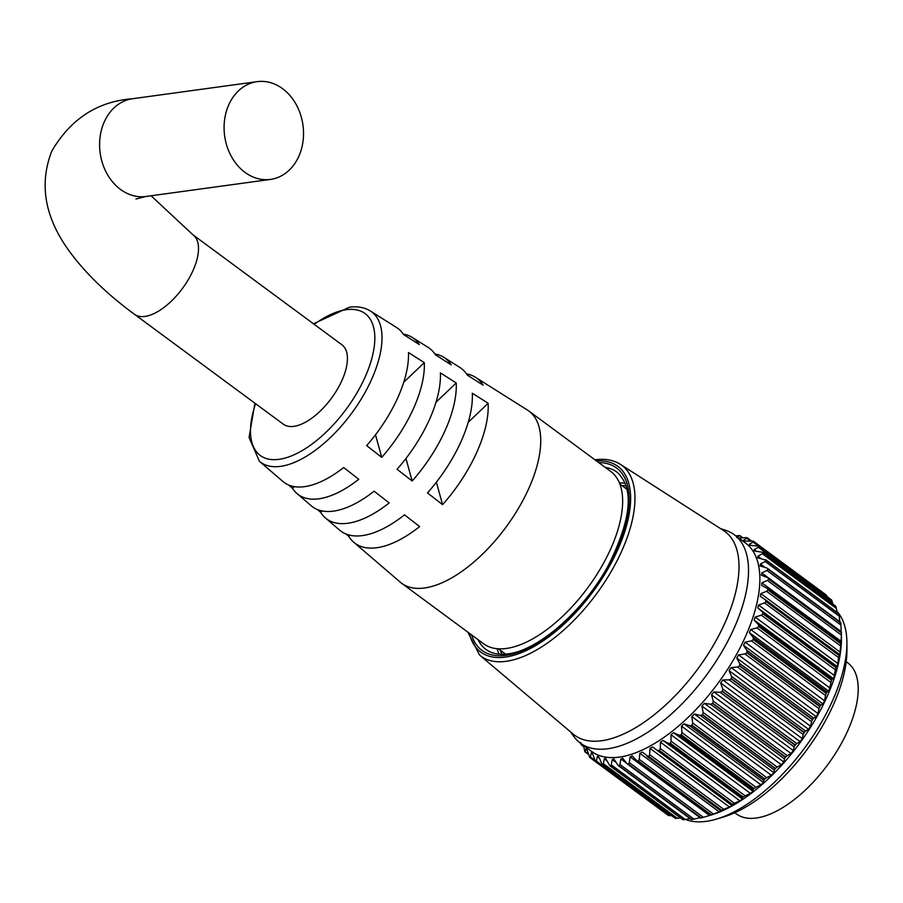 <?xml version="1.0" encoding="UTF-8"?>
<svg xmlns="http://www.w3.org/2000/svg" width="903" height="903" viewBox="0 0 903 903"><rect width="100%" height="100%" fill="white"/><g stroke="black" fill="none" stroke-linecap="round" stroke-linejoin="round"><path stroke-width="1.35" d="M685.49 819.45A129.535 61.122 -53.6 0 0 706.236 821.346A129.535 61.122 -53.6 0 0 716.948 818.953A129.535 61.122 -53.6 0 0 846.912 642.891A129.535 61.122 -53.6 0 0 836.788 611.105M580.764 742.548L581.171 744.58A135.676 64.023 126.4 0 0 581.239 744.738L583.609 746.126M583.485 745.438L584.828 751.612A135.676 64.023 126.4 0 0 584.918 751.747L588.417 753.666M586.374 747.56L589.636 757.335A135.676 64.023 126.4 0 0 589.738 757.436L590.348 756.928L594.614 760.078M595.653 761.737L596.352 761.026L670.398 815.68L668.48 815.488L595.653 761.737A135.676 64.023 126.4 0 1 595.529 761.658L668.344 815.42A135.676 64.023 -53.6 0 0 668.48 815.488M602.572 764.581L603.351 763.667L677.397 818.321L675.399 818.344L602.572 764.581A135.676 64.023 126.4 0 1 602.425 764.536L675.241 818.299A135.676 64.023 -53.6 0 0 675.399 818.344M610.417 765.947L611.252 764.83L685.287 819.484L683.232 819.698L610.417 765.947A135.676 64.023 126.4 0 1 610.247 765.936L683.063 819.687A135.676 64.023 -53.6 0 0 683.232 819.698M619.074 765.8L619.943 764.491L693.989 819.145L691.89 819.552L619.074 765.8A135.676 64.023 126.4 0 1 618.882 765.812L691.698 819.574A135.676 64.023 -53.6 0 0 691.89 819.552M622.483 757.933L626.682 763.317L700.728 817.971M632.044 755.687L636.48 760.416L710.684 814.969M642.135 752.018L721.35 810.307L720.786 810.736L647.191 756.409M657.35 750.37L659.235 750.63L732.051 804.381L731.385 805.024L652.576 746.95L650.013 748.373L649.629 754.648L723.675 809.302L729.489 807.045L732.051 805.623L731.385 805.024M668.141 743.338L670.116 743.395L742.932 797.157L742.187 797.992L668.141 743.338L663.028 740.426L660.42 742.164L660.296 748.564L734.342 803.218L739.896 800.826L742.503 799.087L742.187 797.992M678.988 735.098L681.031 734.952L753.847 788.714L753.034 789.753L678.988 735.098L673.57 732.694L670.952 734.715L671.121 741.194L745.167 795.848L750.427 793.387L753.046 791.355L753.034 789.753M689.757 725.752L691.833 725.414L764.66 779.165L763.791 780.406L689.757 725.752L684.056 723.856L681.472 726.136L681.957 732.638L756.003 787.292L760.947 784.809L763.532 782.517L763.791 780.406M835.896 606.455A135.676 64.023 -53.6 0 0 835.817 606.319L763.001 552.557A135.676 64.023 126.4 0 1 763.08 552.704L835.896 606.455L836.381 608.43L762.346 553.776L757.843 556.203L758.373 557.986L766.083 560.199A135.676 64.023 126.4 0 1 766.139 560.368L838.955 614.119A135.676 64.023 -53.6 0 0 838.91 613.95L765.744 559.758L838.763 613.668M757.436 557.58L758.373 557.986M831.652 600.066A135.676 64.023 -53.6 0 0 831.561 599.953L758.734 546.202A135.676 64.023 126.4 0 1 758.836 546.315L831.652 600.066L832.318 601.917L758.283 547.263L754.163 549.566L754.66 551.011L762.775 552.309L835.681 606.127M753.791 550.672L754.66 551.011M758.306 545.931L753.091 542.082L749.377 544.227L749.829 545.344L758.622 546.101L831.471 599.863M751.025 545.435L749.377 544.227L749.829 545.344M750.404 540.931L746.86 538.312L743.553 540.231L743.959 541.055L753.362 541.19A135.676 64.023 126.4 0 1 753.486 541.281L826.301 595.043L827.137 596.736M744.727 541.1L743.553 540.231L743.959 541.055M693.989 819.145L700.31 817.61M685.287 819.484L690.039 818.603M677.397 818.321L680.501 817.926M670.398 815.68L671.539 815.612M668.344 815.42L668.649 814.698M663.378 811.504L589.84 757.504M580.324 743.101L591.679 751.477A129.535 61.122 -53.6 0 0 619.244 757.12A129.535 61.122 -53.6 0 0 733.089 660.454A129.535 61.122 -53.6 0 0 745.539 543.053L734.184 534.666A129.535 61.122 126.4 0 1 721.734 652.079A129.535 61.122 126.4 0 1 607.888 748.734A129.535 61.122 126.4 0 1 580.324 743.101A129.535 61.122 126.4 0 1 573.823 736.476L570.436 731.78M587.187 748.677L586.205 747.955L585.415 751.443M668.288 815.386L595.461 761.624L592.673 753.994L591.262 752.967L590.348 756.928M591.871 752.447L591.262 752.967L592.684 754.005M675.072 818.22L602.199 764.423L598.994 757.29L597.335 756.601L596.352 761.026M598.17 755.98L597.335 756.601L599.299 758.046M682.792 819.619L609.83 765.755L605.439 758.08L604.355 758.825L603.351 763.667M691.337 819.563L618.228 765.586L614.288 759.581L612.223 759.615L611.252 764.83M614.288 759.581L613.577 758.734M623.081 758.554L620.835 758.938L619.943 764.491M621.772 485.487A107.333 50.647 126.4 0 1 626.219 485.983A107.333 50.647 126.4 0 0 621.772 485.487M619.503 483.026A110.222 52.013 126.4 0 1 625.226 483.184M601.556 740.742A126.589 59.733 126.4 0 1 573.179 734.094L479.606 655.081A118.598 55.963 126.4 0 0 506.199 661.312A118.598 55.963 126.4 0 0 611.342 571.272A118.598 55.963 126.4 0 0 620.406 464.345L723.472 530.49A126.589 59.733 126.4 0 1 713.799 644.629A126.589 59.733 126.4 0 1 601.556 740.742M701.044 817.949A135.676 64.023 -53.6 0 0 701.247 817.904L628.432 764.152A135.676 64.023 126.4 0 1 628.228 764.198M710.977 814.856A135.676 64.023 -53.6 0 0 711.18 814.777L638.365 761.015A135.676 64.023 126.4 0 1 638.15 761.094M721.35 810.307A135.676 64.023 -53.6 0 0 721.576 810.205L648.749 756.443A135.676 64.023 126.4 0 1 648.535 756.556M732.051 804.381A135.676 64.023 -53.6 0 0 732.277 804.246L659.461 750.495A135.676 64.023 126.4 0 1 659.235 750.63M742.932 797.157A135.676 64.023 -53.6 0 0 743.158 796.988L670.342 743.237A135.676 64.023 126.4 0 1 670.116 743.395M753.847 788.714A135.676 64.023 -53.6 0 0 754.073 788.522L681.257 734.771A135.676 64.023 126.4 0 1 681.031 734.952M764.66 779.165A135.676 64.023 -53.6 0 0 764.875 778.962L692.059 725.211A135.676 64.023 126.4 0 1 691.833 725.414M702.613 714.668A135.676 64.023 126.4 0 1 702.399 714.894L775.225 768.645A135.676 64.023 -53.6 0 0 775.429 768.419L702.613 714.668L703.121 712.411L777.167 767.076L781.377 764.728L783.815 762.008L784.504 758.881L710.458 704.216L704.34 703.335L701.902 706.056L703.121 712.411M712.783 703.29A135.676 64.023 126.4 0 1 712.58 703.527L785.396 757.29A135.676 64.023 -53.6 0 0 785.61 757.041L712.783 703.29L713.178 701.021L787.213 755.676L791.028 753.486L793.342 750.596L794.177 746.984L720.131 692.319L713.867 691.924L711.553 694.813L713.178 701.021M722.434 691.224A135.676 64.023 126.4 0 1 722.242 691.484L795.069 745.235A135.676 64.023 -53.6 0 0 795.261 744.986L722.434 691.224L722.693 688.955L796.728 743.609L800.137 741.634L802.293 738.62L803.23 734.534L729.184 679.88L722.818 679.948L720.662 682.961L722.693 688.955M731.441 678.627A135.676 64.023 126.4 0 1 731.272 678.898L804.088 732.649A135.676 64.023 -53.6 0 0 804.268 732.389L731.441 678.627L731.543 676.381L805.589 731.035L808.569 729.331L810.544 726.215L811.537 721.7L737.503 667.035L731.069 667.554L729.093 670.658L731.543 676.381M739.692 665.669A135.676 64.023 126.4 0 1 739.523 665.94L812.35 719.691A135.676 64.023 -53.6 0 0 812.508 719.42L739.692 665.669L739.636 663.468L813.671 718.122L816.233 716.722L818.005 713.573L818.998 708.641L744.964 653.975L738.53 654.901L736.758 658.05L739.636 663.468M747.063 652.508A135.676 64.023 126.4 0 1 746.916 652.779L819.743 706.53A135.676 64.023 -53.6 0 0 819.879 706.259L747.063 652.508L746.849 650.374L820.883 705.029L823.028 703.99L824.563 700.83L825.511 695.524L751.477 640.87L745.088 642.157L743.553 645.318L746.849 650.374M753.474 639.324A135.676 64.023 126.4 0 1 753.35 639.595L826.166 693.346A135.676 64.023 -53.6 0 0 826.29 693.075L753.474 639.324L753.091 637.281L827.125 691.935L828.852 691.292L830.997 682.533L756.962 627.878L750.664 629.493L749.377 632.619L753.091 637.281M758.836 626.276A135.676 64.023 126.4 0 1 758.734 626.547L831.55 680.298A135.676 64.023 -53.6 0 0 831.652 680.038L758.836 626.276L758.272 624.357L832.318 679.011L833.638 678.796L835.377 669.834L761.342 615.18L755.179 617.076L754.163 620.124L758.272 624.357M763.069 613.555A135.676 64.023 126.4 0 1 762.99 613.814L835.817 667.565A135.676 64.023 -53.6 0 0 835.885 667.306L763.069 613.555L762.335 611.76L836.381 666.414L837.318 666.651L838.594 657.587L764.559 602.933L758.576 605.055L757.843 607.99L762.335 611.76M766.139 601.308A135.676 64.023 126.4 0 1 766.083 601.556L838.898 655.307A135.676 64.023 -53.6 0 0 838.955 655.059L766.139 601.308L765.236 599.671L839.858 655.059L840.614 645.95L766.579 591.296L760.823 593.598L760.371 596.375L765.236 599.671M767.99 589.704A135.676 64.023 126.4 0 1 767.956 589.941L840.783 643.692A135.676 64.023 -53.6 0 0 840.806 643.455L766.918 588.225L840.93 642.823L767.606 588.733M768.6 578.891A135.676 64.023 126.4 0 1 768.6 579.105L841.415 632.856A135.676 64.023 -53.6 0 0 841.415 632.653L768.6 578.891M767.956 569.014A135.676 64.023 126.4 0 1 767.99 569.206L840.806 622.968A135.676 64.023 -53.6 0 0 840.783 622.765L767.956 569.014M738.541 538.154L746.928 537.612A135.676 64.023 126.4 0 1 747.074 537.68L746.86 538.312L747.074 537.68M735.832 535.885L739.534 535.513A135.676 64.023 126.4 0 1 739.704 535.535L736.769 537.646M846.912 642.891L846.946 650.194A122.605 57.86 126.4 0 1 723.935 816.831L716.948 818.953M841.415 632.416L841.438 638.85A129.535 61.122 126.4 0 1 711.474 814.912A129.535 61.122 126.4 0 1 711.112 815.025M720.459 528.56L725.944 530.411A129.535 61.122 126.4 0 1 734.184 534.666M499.032 654.133A110.222 52.013 126.4 0 1 497.192 648.715M502 654.269A107.333 50.647 126.4 0 1 500.206 650.16A107.333 50.647 126.4 0 0 502 654.269M626.682 763.317L628.082 764.22M628.432 764.152L629.323 762.663L703.369 817.317L711.474 814.912M632.472 756.071L630.091 756.827L629.323 762.663M636.48 760.416L637.789 761.161M638.365 761.015L639.268 759.367L713.302 814.021L721.824 810.86L720.91 810.555M642.349 752.188L639.855 753.283L639.268 759.367M646.751 756.082L647.914 756.669M648.749 756.443L649.629 754.648M659.461 750.495L660.296 748.564M670.342 743.237L671.121 741.194M681.257 734.771L681.957 732.638M692.059 725.211L692.68 722.998L766.715 777.664L771.309 775.214L773.837 772.697L774.334 770.067L700.288 715.413L694.362 714.025L691.833 716.542L692.68 722.998M700.288 715.413L702.399 714.894M710.458 704.216L712.58 703.527M720.131 692.319L722.242 691.484M729.184 679.88L731.272 678.898M737.503 667.035L739.523 665.94M744.964 653.975L746.916 652.779M751.477 640.87L753.35 639.595M756.962 627.878L758.734 626.547M761.342 615.18L762.99 613.814M764.559 602.933L766.083 601.556M766.579 591.296L767.956 589.941M841.415 632.856L841.404 635.08L767.369 580.426L761.872 582.841L761.726 585.437L766.918 588.225M767.369 580.426L768.6 579.105M840.806 622.968L840.964 625.124L766.918 570.47L761.726 572.942L761.872 575.313L767.369 577.593M761.24 574.963L761.872 575.313M766.918 570.47L767.99 569.206M838.955 614.119L839.282 616.196L765.236 561.542L760.382 564.025L760.823 566.136L766.579 567.908M759.931 565.718L760.823 566.136M765.236 561.542L766.139 560.368M762.346 553.776L763.08 552.704M758.283 547.263L758.836 546.315M753.486 541.281L753.091 542.082L753.486 541.281L826.301 595.043M742.085 537.804L739.704 535.535M832.758 603.972L832.318 601.917M836.957 612.336L836.381 608.43M839.858 622.686L839.282 616.196M761.726 572.942L841.201 631.615L840.964 625.124M840.953 642.88L841.404 635.08M840.783 643.692L840.614 645.95M839.271 654.325L838.955 655.059L839.271 654.325M838.898 655.307L838.594 657.587M836.381 666.414L835.885 667.306M835.817 667.565L835.377 669.834M832.318 679.011L831.652 680.038M831.55 680.298L830.997 682.533M827.125 691.935L826.29 693.075M826.166 693.346L825.511 695.524M820.883 705.029L819.879 706.259M819.743 706.53L818.998 708.641M813.671 718.122L812.508 719.42M812.35 719.691L811.537 721.7M805.589 731.035L804.268 732.389M804.088 732.649L803.23 734.534M796.728 743.609L795.261 744.986M795.069 745.235L794.177 746.984M787.213 755.676L785.61 757.041M785.396 757.29L784.504 758.881M777.167 767.076L775.429 768.419M775.225 768.645L774.334 770.067M766.715 777.664L764.875 778.962M756.003 787.292L754.073 788.522M745.167 795.848L743.158 796.988M734.342 803.218L732.277 804.246M723.675 809.302L721.576 810.205M713.302 814.021L711.18 814.777M630.091 756.827L709.566 815.488L711.948 814.743L710.526 815.07M703.369 817.317L701.247 817.904M283.361 424.207A49.338 23.286 -53.6 0 0 293.859 426.351A49.338 23.286 -53.6 0 0 337.225 389.532A49.338 23.286 -53.6 0 0 341.966 344.822L193.05 234.893A49.338 23.286 -53.6 0 1 193.005 270.573A49.338 23.286 -53.6 0 1 144.954 316.422A49.338 23.286 -53.6 0 1 134.457 314.278L283.361 424.207M282.616 88.697A49.338 39.529 82.2 0 0 257.107 81.654A49.338 39.529 82.2 0 0 224.599 119.715A49.338 39.529 82.2 0 0 245.006 172.371A49.338 39.529 82.2 0 0 270.505 179.415A49.338 39.529 82.2 0 0 303.013 141.353A49.338 39.529 82.2 0 0 282.616 88.697M466.501 373.865A102.57 48.401 126.4 0 1 475.475 377.285L527.442 410.064A107.073 50.523 126.4 0 1 528.887 411.046A107.073 50.523 126.4 0 1 518.604 508.096A107.073 50.523 126.4 0 1 424.5 587.988A107.073 50.523 126.4 0 1 401.711 583.327A107.073 50.523 126.4 0 1 400.345 582.232L353.716 542.218A102.57 48.401 126.4 0 1 348.727 536.292L346.086 534.034M528.887 411.046L610.789 471.501A107.073 50.523 126.4 0 1 600.506 568.551A107.073 50.523 126.4 0 1 506.402 648.444A107.073 50.523 126.4 0 1 483.613 643.783L401.711 583.327M846.213 661.73L847.827 662.926A93.844 44.281 126.4 0 1 838.808 747.977A93.844 44.281 126.4 0 1 756.33 818.005A93.844 44.281 126.4 0 1 736.363 813.919L734.749 812.734M403.246 334.11A97.095 45.816 126.4 0 1 412.287 337.429A97.095 45.816 126.4 0 1 419.319 344.551L403.472 334.46A95.741 45.184 126.4 0 0 396.609 327.541L370.399 311.016A93.472 44.112 126.4 0 1 363.48 395.232A93.472 44.112 126.4 0 1 280.528 466.354A93.472 44.112 126.4 0 1 259.443 461.331L282.955 481.502A95.741 45.184 126.4 0 0 304.548 486.649A95.741 45.184 126.4 0 0 343.671 467.528L358.773 479.267A97.095 45.816 126.4 0 1 318.917 498.795A97.095 45.816 126.4 0 1 297.019 493.569L311.298 505.827A98.472 46.471 126.4 0 0 333.512 511.121A98.472 46.471 126.4 0 0 374.09 491.187L389.193 502.926A99.838 47.114 126.4 0 1 347.881 523.255A99.838 47.114 126.4 0 1 325.362 517.893L339.641 530.151A101.215 47.757 126.4 0 0 362.475 535.581A101.215 47.757 126.4 0 0 404.51 514.834L419.613 526.573A102.57 48.401 126.4 0 1 376.844 547.726A102.57 48.401 126.4 0 1 353.716 542.218M325.362 517.893A99.838 47.114 126.4 0 1 320.633 512.317L317.359 509.529M297.019 493.569A97.095 45.816 126.4 0 1 292.538 488.342L288.633 485.013M475.475 377.285A102.57 48.401 126.4 0 1 483.15 385.197L467.314 375.106A101.215 47.757 126.4 0 0 459.796 367.397L443.881 357.351A99.838 47.114 126.4 0 1 451.229 364.868L435.393 354.789A98.472 46.471 126.4 0 0 428.203 347.463L412.287 337.429M434.874 353.987A99.838 47.114 126.4 0 1 443.881 357.351M408.472 352.542L424.308 362.634A97.095 45.816 126.4 0 1 381.743 457.347L366.641 445.608A95.741 45.184 126.4 0 0 408.472 352.542M440.393 372.871L456.229 382.951A99.838 47.114 126.4 0 1 412.163 481.006L397.06 469.267A98.472 46.471 126.4 0 0 440.393 372.871M472.303 393.2L488.139 403.28A102.57 48.401 126.4 0 1 442.583 504.664L427.48 492.925A101.215 47.757 126.4 0 0 472.303 393.2M375.501 434.783L381.743 457.347M403.754 382.24L424.308 362.634M405.944 458.498L412.163 481.006M436.014 402.241L456.229 382.951M436.375 482.202L442.583 504.664M468.251 422.265L488.139 403.28M294.333 486.627L292.538 488.342M322.089 510.929L320.633 512.317M349.856 535.208L348.727 536.292M757.843 556.203L761.015 558.539M754.163 549.566L756.443 551.248M469.312 633.229A115.449 54.485 -53.6 0 0 505.285 657.091A115.449 54.485 -53.6 0 0 616.681 552.128A115.449 54.485 -53.6 0 0 596.488 460.948M478.003 639.64A110.222 52.013 -53.6 0 0 486.062 649.505C491.458 653.569 498.738 655.014 507.892 653.862C538.053 650.758 584.455 610.326 608.724 564.668C631.581 518.536 634.335 487.699 616.986 472.156A110.222 52.013 -53.6 0 0 605.179 467.359M598.734 462.607A113.372 53.503 126.4 0 1 614.367 554.589A113.372 53.503 126.4 0 1 506.086 655.33A113.372 53.503 126.4 0 1 471.558 634.888M588.621 754.479L585.144 751.917M747.255 537.804L751.454 540.908L747.187 537.736M760.382 564.025L764.965 567.411M761.872 582.841L841.348 641.514M760.823 593.598L840.298 652.259M765.451 599.818L839.248 654.303M758.576 605.055L838.052 663.716M757.843 607.99L837.318 666.651M755.179 617.076L834.654 675.737M754.163 620.124L833.638 678.796M750.664 629.493L830.139 688.165M749.377 632.619L828.852 691.292M745.088 642.157L824.563 700.83M743.553 645.318L823.028 703.99M738.53 654.901L818.005 713.573M736.758 658.05L816.233 716.722M731.069 667.554L810.544 726.215M729.093 670.658L808.569 729.331M722.818 679.948L802.293 738.62M720.662 682.961L800.137 741.634M713.867 691.924L793.342 750.596M711.553 694.813L791.028 753.486M704.34 703.335L783.815 762.008M701.902 706.056L781.377 764.728M694.362 714.025L773.837 772.697M691.833 716.542L771.309 775.214M684.056 723.856L763.532 782.517M681.472 726.136L760.947 784.809M673.57 732.694L753.046 791.355M670.952 734.715L750.427 793.387M663.028 740.426L742.503 799.087M660.42 742.164L739.896 800.826M652.576 746.95L732.051 805.623M650.013 748.373L729.489 807.045M639.855 753.283L719.33 811.955M620.835 758.938L626.592 763.193M612.223 759.615L616.072 762.448M604.355 758.825L607.064 760.834M134.457 314.278C108.71 295.394 87.93 275.618 72.105 254.939C45.229 219.971 38.445 185.408 51.753 151.241C70.592 118.903 97.547 101.396 132.628 98.72A49.338 39.529 82.2 0 0 104.33 121.758A49.338 39.529 82.2 0 0 120.517 189.438A49.338 39.529 82.2 0 0 146.026 196.47L270.505 179.415M255.594 403.697A88.234 41.64 -53.6 0 0 279.038 459.334A88.234 41.64 -53.6 0 0 364.981 377.341A88.234 41.64 -53.6 0 0 346.3 309.684A88.234 41.64 -53.6 0 0 314.199 324.312M620.406 464.345C613.43 459.966 604.987 458.453 595.1 459.808L594.964 459.819M467.788 632.1L479.606 655.081M739.918 535.614L742.797 537.736M767.494 568.348L840.682 622.37M768.024 577.954L841.415 632.134M646.966 756.262L720.752 810.725M636.92 760.811L710.435 815.082M627.303 763.938L700.593 818.039M589.794 757.482L662.61 811.244M585.031 751.883L588.632 754.536M581.374 744.964L583.71 746.691M151.083 195.782L193.05 234.893M132.628 98.72L257.107 81.654M259.443 461.331L249.07 437.503L254.894 403.189M313.499 323.805L349.303 307.234C357.374 306.094 364.406 307.359 370.399 311.016M498.366 648.805L505.567 654.122M619.932 484.121L627.134 489.437M135.947 198.987L146.026 196.47"/></g></svg>
